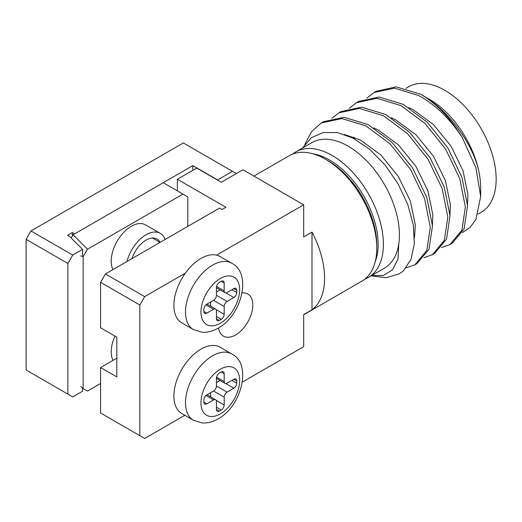 <?xml version="1.0" encoding="UTF-8"?>
<svg xmlns="http://www.w3.org/2000/svg" width="522" height="522" viewBox="0 0 522 522"><rect width="100%" height="100%" fill="white"/><g stroke="black" fill="none" stroke-linecap="round" stroke-linejoin="round"><path stroke-width="0.78" d="M242.11 292.894A24.345 14.055 -60 0 1 247.761 293.971A24.345 14.055 -60 0 1 251.493 313.481A24.345 14.055 -60 0 1 235.592 334.935A24.345 14.055 -60 0 1 223.416 336.142A24.345 14.055 -60 0 1 218.574 327.907M303.68 314.779L361.772 281.241A72.493 41.851 -120 0 0 376.786 248.054A72.493 41.851 -120 0 0 325.526 159.269L325.526 159.269A72.493 41.851 -120 0 0 289.279 155.68L253.914 176.097M216.545 255.134L303.68 204.826L303.68 236.916L311.999 232.114A72.493 41.851 -120 0 1 311.999 309.774L303.68 314.577L303.68 346.66L242.371 382.058M328.142 160.783L325.526 159.269L328.142 160.783A68.793 39.718 -120 0 1 376.786 245.033L376.786 248.054M364.924 279.074A72.493 41.851 -120 0 0 368.375 277.43A72.493 41.851 -120 0 0 379.487 219.338A72.493 41.851 -120 0 0 332.129 155.458A72.493 41.851 -120 0 0 295.883 151.869A72.493 41.851 -120 0 0 292.731 154.036M368.375 277.43L384.414 268.171A72.493 41.851 -120 0 0 398.788 243.95A72.493 41.851 -120 0 0 348.167 146.199A72.493 41.851 -120 0 0 311.921 142.604L295.883 151.869M302.636 147.967L311.334 137.717L323.235 132.497L337.44 132.608L352.879 138.043L369.576 149.24L385.066 164.952L398.097 183.875L407.754 204.428L413.307 224.936L414.337 243.794L410.925 259.525L403.382 270.918L399.199 273.841M462.335 232.623L470.081 227.475L475.888 219.475L480.671 196.487L475.881 167.588L462.277 137.599C450.577 118.213 436.725 103.767 420.706 94.267L420.83 94.338C447.641 109.248 472.41 142.793 478.746 170.903A72.493 41.851 -120 0 0 429.41 99.291L429.41 99.291A72.493 41.851 -120 0 0 425.515 97.209M480.671 196.487L480.671 188.077A72.493 41.851 -120 0 0 478.746 170.903M478.113 214.072L481.134 212.33A72.493 41.851 -120 0 0 492.246 154.238A72.493 41.851 -120 0 0 444.888 90.358A72.493 41.851 -120 0 0 408.641 86.769L405.855 88.375M371.122 275.844L386.287 277.684L399.271 273.802L403.382 270.918M406.168 267.864L414.905 264.778L426.807 250.456L430.278 227.227L424.614 198.725L410.52 169.389L389.967 143.778L365.922 125.893L341.877 118.553L321.33 122.964L311.536 131.609L304.783 144.522M414.905 264.778L417.098 263.512L428.999 249.19L432.47 225.961L426.807 197.46L412.713 168.123L392.159 142.513L368.114 124.627L344.076 117.287L323.523 121.698L321.33 122.964M423.975 257.692L432.451 254.651L444.352 240.322L447.824 217.093L442.16 188.592L428.066 159.262L407.512 133.652L383.468 115.767L359.43 108.419L338.876 112.83L331.816 118.331M432.451 254.651L434.643 253.385L446.551 239.056L450.016 215.827L444.352 187.326L430.258 157.99L409.711 132.386L385.667 114.501L361.622 107.154L341.068 111.564L338.876 112.83M441.521 247.558L450.003 244.518L461.905 230.195L465.37 206.96L459.706 178.465L445.612 149.129L425.065 123.518L401.02 105.633L376.975 98.286L356.422 102.697L349.362 108.204M449.997 244.518L452.196 243.252L464.097 228.923L467.562 205.694L461.905 177.199L447.804 147.863L427.257 122.252L403.212 104.367L379.168 97.02L358.614 101.431L356.422 102.697M462.277 137.599C449.827 118.618 435.257 104.583 418.566 95.5L394.521 88.159L373.974 92.57L366.914 98.071M354.164 137.182L354.203 138.735M420.706 94.267L396.126 86.854L376.166 91.298M185.382 273.123L144.679 296.627L139.837 305.005L139.837 435.668L144.679 438.46L184.814 415.29M311.999 309.774L311.999 232.114M139.837 305.005L100.57 282.33L100.57 327.79L116.824 337.166L116.824 376.923L100.57 367.547L100.57 413L139.837 435.668M303.68 204.826L242.939 169.761L221.276 182.269L196.709 168.084L177.369 179.255L225.915 207.286L222.052 209.518L219.534 208.069L105.411 273.959L144.679 296.627M100.57 367.547L116.824 358.164M100.57 282.33L105.411 273.959M177.369 179.255L177.369 190.869M371.56 275.59L383.389 275.433L392.59 269.789L397.966 259.023L398.788 243.95M467.523 204.852L467.934 194.517L462.994 170.629L450.962 146.043L433.495 124.588L413.085 109.633L408.856 107.63M449.977 214.986L450.388 204.644L445.449 180.762L433.417 156.169L415.943 134.722L395.532 119.766L391.311 117.757M432.431 225.119L432.842 214.777L427.903 190.889L415.864 166.303L398.397 144.848L377.987 129.9L373.765 127.89M414.494 237.621L415.297 224.91L410.357 201.022L398.319 176.436L380.851 154.982L360.441 140.026L344.442 134.461M131.975 258.618A21.885 12.632 -60 0 1 146.03 240.12A21.885 12.632 -60 0 1 156.972 239.037A21.885 12.632 -60 0 1 160.084 242.391M113.013 360.363A28.449 16.423 -60 0 1 114.97 336.103M112.967 269.593A28.449 16.423 -60 0 1 131.329 226.267A28.449 16.423 -60 0 1 145.553 224.865L160.254 233.347A28.449 16.423 120 0 0 146.03 234.756A28.449 16.423 120 0 0 126.983 261.502M71.168 238.012L73.08 234.769L163.242 182.713L187.809 196.898L187.809 226.385M73.08 234.769L87.526 249.216L182.974 194.106M87.526 249.216L83.161 256.596L80.76 255.93M100.57 383.513L87.526 391.05L83.161 388.701L80.76 386.593M165.076 239.507A28.449 16.423 120 0 0 160.254 233.347M83.161 256.596L83.161 388.701M236.362 173.558L232.492 171.327L217.602 179.927L192.84 165.631L74.653 233.863L72.33 232.525L72.33 236.042M72.33 232.525L67.495 235.318L69.817 236.655L82.561 249.399L72.715 255.082L67.88 263.46L67.88 394.123L72.715 396.916L82.561 391.232L82.561 388.172M67.88 263.46L26.1 239.337L26.1 370L67.88 394.123M82.561 249.399L82.561 256.433M26.1 239.337L30.935 230.959L183.366 142.956L232.492 171.327M30.935 230.959L72.715 255.082M192.84 170.322L192.84 165.631M231.722 263.238L220.114 256.537A38.295 22.113 120 0 0 200.963 258.436A38.295 22.113 120 0 0 175.947 292.183A38.295 22.113 120 0 0 181.819 322.87L193.421 329.571A38.295 22.113 -60 0 1 187.555 298.884A38.295 22.113 -60 0 1 212.571 265.137A38.295 22.113 -60 0 1 231.722 263.238C252.204 272.947 241.908 315.471 218.046 328.214C212.624 331.32 207.267 332.664 201.988 332.24L193.421 329.571M213.537 300.313A4.104 2.369 120 0 0 216.441 295.289L227.077 301.429A4.104 2.369 120 0 0 224.179 306.453L213.537 300.313L206.771 304.222A4.104 2.369 -60 0 0 203.867 309.252L203.867 311.484L206.771 313.161L213.537 309.246L205.929 304.855M221.276 281.332A4.104 2.369 -60 0 1 223.325 281.123A4.104 2.369 -60 0 1 224.179 283.002L221.276 281.325L219.338 282.448A4.104 2.369 -60 0 0 216.441 287.472L216.441 295.289M216.565 286.428L224.179 290.819L224.179 283.002M224.179 290.819A4.104 2.369 120 0 0 225.028 292.698A4.104 2.369 120 0 0 227.077 292.496L233.849 288.588A4.104 2.369 -60 0 1 235.898 288.385A4.104 2.369 -60 0 1 236.753 290.265L233.849 288.588M231.918 289.703L236.753 292.496L236.753 290.265M236.753 292.496A4.104 2.369 -60 0 1 233.849 297.52L225.83 292.888M227.077 301.429L233.849 297.52M216.154 309.644L224.179 314.27L224.179 306.453M224.179 314.27A4.104 2.369 -60 0 1 221.276 319.301L216.441 316.508M219.344 320.417A4.104 2.369 -60 0 1 217.289 320.619A4.104 2.369 -60 0 1 216.441 318.74L219.344 320.417L221.276 319.301M207.006 304.085L215.593 309.044A4.104 2.369 120 0 1 216.441 310.923L216.441 318.74M215.593 309.044A4.104 2.369 120 0 0 213.537 309.246M206.771 313.161A4.104 2.369 -60 0 1 204.715 313.363A4.104 2.369 -60 0 1 203.867 311.484M216.441 291.935L220.075 289.84M210.64 306.186L210.64 301.99M200.963 349.12A38.295 22.113 120 0 0 175.947 382.867A38.295 22.113 120 0 0 181.819 413.554L193.421 420.256A38.295 22.113 -60 0 1 187.555 389.569A38.295 22.113 -60 0 1 212.571 355.821A38.295 22.113 -60 0 1 231.722 353.923L220.114 347.221A38.295 22.113 120 0 0 200.963 349.12M227.077 392.113A4.104 2.369 120 0 0 224.179 397.138L213.537 390.998A4.104 2.369 120 0 0 216.441 385.973L227.077 392.113L233.849 388.205L225.83 383.579M216.154 400.328L224.179 404.961L224.179 397.138M224.179 404.961A4.104 2.369 -60 0 1 221.276 409.985L216.441 407.193M219.344 411.101A4.104 2.369 -60 0 1 217.289 411.303A4.104 2.369 -60 0 1 216.441 409.424L219.344 411.101L221.276 409.985M207.006 394.769L215.593 399.728A4.104 2.369 120 0 1 216.441 401.607L216.441 409.424M215.593 399.728A4.104 2.369 120 0 0 213.537 399.93L205.929 395.539M206.771 403.839A4.104 2.369 -60 0 1 204.715 404.048A4.104 2.369 -60 0 1 203.867 402.168L206.771 403.839L213.537 399.93M213.537 390.998L206.771 394.906A4.104 2.369 -60 0 0 203.867 399.93L203.867 402.168M221.276 372.01A4.104 2.369 -60 0 1 223.325 371.808A4.104 2.369 -60 0 1 224.179 373.687L221.276 372.01L219.344 373.132A4.104 2.369 -60 0 0 216.441 378.156L216.441 385.973M216.565 377.112L224.179 381.504L224.179 373.687M224.179 381.504A4.104 2.369 120 0 0 225.028 383.383A4.104 2.369 120 0 0 227.077 383.181L233.849 379.272A4.104 2.369 -60 0 1 235.898 379.07A4.104 2.369 -60 0 1 236.753 380.949L233.849 379.272M231.912 380.388L236.753 383.181L236.753 380.949M236.753 383.181A4.104 2.369 -60 0 1 233.849 388.205M216.441 382.619L220.075 380.525M210.64 396.87L210.64 392.674M312.691 153.749A68.793 39.718 60 0 1 329.512 159.993A68.793 39.718 60 0 1 378.15 244.244A68.793 39.718 60 0 1 375.155 261.933M220.31 323.209A27.353 15.797 120 0 0 239.65 289.703A27.353 15.797 120 0 0 220.31 278.539A27.353 15.797 120 0 0 200.963 312.039A27.353 15.797 120 0 0 220.31 323.209M220.31 369.224A27.353 15.797 120 0 0 200.963 402.723A27.353 15.797 120 0 0 220.31 413.894A27.353 15.797 120 0 0 239.65 380.388A27.353 15.797 120 0 0 220.31 369.224M373.974 92.57L376.166 91.304M152.483 238.019L160.065 242.404M216.441 287.739L225.028 292.698M193.421 420.256L201.988 422.924C207.267 423.349 212.617 422.004 218.039 418.905C241.908 406.162 252.204 363.632 231.722 353.923M216.441 378.424L225.028 383.383"/></g></svg>
